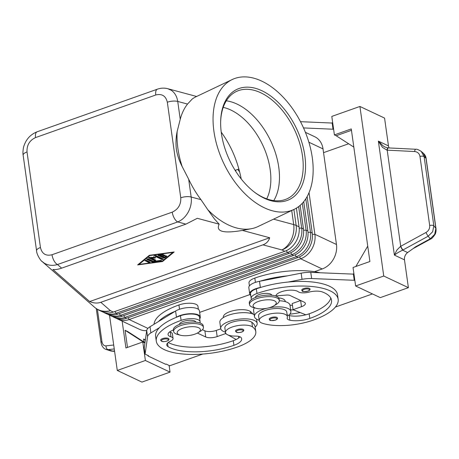<?xml version="1.0" encoding="UTF-8"?>
<svg xmlns="http://www.w3.org/2000/svg" width="459" height="459" viewBox="0 0 459 459"><rect width="100%" height="100%" fill="white"/><g stroke="black" fill="none" stroke-linecap="round" stroke-linejoin="round"><path stroke-width="0.69" d="M223.212 107.377A55.992 33.966 -115.4 0 1 270.185 169.629A55.992 33.966 -115.4 0 1 266.719 198.85M162.578 338.593A4.183 1.526 -8 0 1 168.918 339.052C169.182 339.752 168.487 340.446 166.852 341.135C162.32 342.162 162.457 341.427 161.666 341.335L160.639 340.217A4.183 1.526 -8 0 1 160.633 340.136A4.183 1.526 -8 0 1 162.578 338.593M225.461 332.161A18.4 6.724 -8 0 1 223.487 331.438A18.4 6.724 -8 0 1 220.727 328.518A18.4 6.724 -8 0 1 233.459 320.152A18.4 6.724 -8 0 1 254.406 320.48A18.4 6.724 -8 0 1 257.166 323.394A18.4 6.724 -8 0 1 255.152 327.101A39.56 14.464 172 0 0 255.147 327.026A39.56 14.464 172 0 0 251.836 322.27A14.218 5.198 172 0 0 235.674 321.254A14.218 5.198 172 0 0 224.87 327.938L225.518 332.563A14.218 5.198 172 0 0 226.706 334.272A14.218 5.198 172 0 0 235.49 336.097A8.365 3.058 -8 0 1 241.032 337.503A16.725 6.116 -8 0 1 241.681 338.84A16.725 6.116 -8 0 1 233.924 345.323A46.829 17.121 -8 0 1 168.034 346.637A11.71 4.28 -8 0 1 166.749 345.03A11.71 4.28 -8 0 1 170.432 341.203A8.365 3.058 172 0 0 173.06 338.467A8.365 3.058 172 0 0 170.972 336.831A11.71 4.28 -8 0 1 168.051 334.536A11.71 4.28 -8 0 1 173.416 330.021M220.727 328.518L219.861 322.35A18.4 6.724 -8 0 1 232.593 313.99A18.4 6.724 -8 0 1 253.54 314.312A18.4 6.724 -8 0 1 254.188 314.65M199.9 322.924A12.542 4.584 172 0 0 200.118 321.759A12.542 4.584 172 0 0 191.862 318.644A12.542 4.584 172 0 0 181.098 320.388A53.519 19.565 172 0 0 156.272 341.135A53.519 19.565 172 0 0 237.446 346.987A39.56 14.464 172 0 0 255.795 331.65A39.56 14.464 172 0 0 252.484 326.894A14.218 5.198 172 0 0 236.322 325.884A14.218 5.198 172 0 0 225.518 332.563M200.118 321.759L199.47 317.135A12.542 4.584 172 0 0 191.214 314.019A12.542 4.584 172 0 0 180.444 315.763A53.519 19.565 172 0 0 176.078 317.427A53.519 19.565 172 0 0 159.376 327.692A53.519 19.565 172 0 0 155.618 336.51L156.272 341.135M154.046 324.261A53.519 19.565 -8 0 1 178.93 304.971A12.542 4.584 -8 0 1 189.699 303.227A12.542 4.584 -8 0 1 197.955 306.342L198.368 309.286M195.93 322.126A8.365 3.058 172 0 0 194.725 321.019A8.365 3.058 172 0 0 183.296 321.426A8.365 3.058 172 0 0 179.412 324.45M275.13 317.026A4.183 1.526 -8 0 1 277.466 318.047C277.649 318.839 276.961 319.533 275.394 320.135C268.509 321.048 270.202 320.302 269.186 319.212A4.183 1.526 -8 0 1 271.126 317.594A4.183 1.526 -8 0 1 275.13 317.026M41.878 261.291L44.144 263.064C48.149 265.491 52.601 265.985 57.495 264.533A8.365 3.787 -109.5 0 1 54.064 260.81A8.365 3.787 -109.5 0 1 52.01 254.745C45.831 256.254 41.976 253.838 40.449 247.516A8.365 3.058 172 0 0 37.001 249.558A8.365 3.058 172 0 0 36.571 250.757A8.365 3.058 172 0 0 36.594 250.866M174.294 218.203A8.365 3.787 70.5 0 0 177.725 221.932C182.114 220.091 185.637 216.768 188.305 211.978C190.852 207.107 191.81 202.121 191.168 197.02A8.365 3.058 172 0 0 186.199 196.687A8.365 3.058 172 0 0 180.76 197.795C181.076 204.553 178.23 209.333 172.234 212.144A8.365 3.787 70.5 0 0 174.294 218.203M157.557 89.126A8.365 3.787 70.5 0 0 157.38 89.178A8.365 3.787 70.5 0 0 156.295 90.142A8.365 3.787 70.5 0 0 155.773 94.984C161.947 93.481 165.802 95.891 167.328 102.214A8.365 3.058 -8 0 1 172.762 101.112A8.365 3.058 -8 0 1 177.736 101.439C176.95 96.39 174.77 92.661 171.196 90.234L167.65 88.673M36.066 132.743A8.365 3.787 -109.5 0 1 37.15 131.785C30.73 134.309 26.352 138.951 24.011 145.715C23.283 147.167 22.589 153.157 23.145 155.182A8.365 3.058 -8 0 1 23.57 153.977A8.365 3.058 -8 0 1 27.018 151.935C26.708 145.182 29.548 140.397 35.544 137.585A8.365 3.787 -109.5 0 1 36.066 132.743M293.995 209.43L257.975 226.568A71.92 43.628 -115.4 0 1 252.393 228.496A71.92 43.628 -115.4 0 1 207.778 209.677L200.962 199.654A71.92 43.628 -115.4 0 1 188.66 179.171L181.884 166.02C179.136 160.564 177.3 155.01 176.371 149.353C175.694 143.455 175.923 137.597 177.076 131.779L180.244 119.288A71.92 43.628 -115.4 0 1 187.53 104.073L192.223 99.006A71.92 43.628 -115.4 0 1 196.194 96.677L232.214 79.545A71.92 43.628 -115.4 0 1 312.292 157.707A71.92 43.628 -115.4 0 1 293.995 209.43A71.92 43.628 -115.4 0 1 213.917 131.263A71.92 43.628 -115.4 0 1 232.214 79.545M252.393 228.496L242.386 230.418L269.703 237.756C268.63 241.222 266.381 243.586 262.955 244.842L100.808 302.297C97.342 303.485 93.63 303.238 89.671 301.552L52.888 269.479C55.281 269.8 58.201 269.358 61.649 268.154L185.895 224.13L197.313 218.3L219.167 224.176L214.491 219.018L207.778 209.677M307.128 196.601L312.252 233.052A20.07 16.317 115.3 0 1 309.148 247.883A20.07 16.317 115.3 0 1 297.983 257.528L126.529 318.288A20.07 16.317 115.3 0 1 115.358 317.938L113.597 317.106A20.07 16.317 -64.7 0 0 124.768 317.456L296.221 256.696A20.07 16.317 -64.7 0 0 307.387 247.057A20.07 16.317 -64.7 0 0 310.491 232.225L305.792 198.822M116.712 318.489A20.07 16.317 -64.7 0 0 118.003 319.183L139.57 329.367A20.07 16.317 -64.7 0 0 146.691 330.6M118.003 319.183A20.07 16.317 -64.7 0 0 129.168 319.533L300.628 258.778A20.07 16.317 -64.7 0 0 311.787 249.134A20.07 16.317 -64.7 0 0 314.891 234.302L309.039 192.654M299.566 256.885L300.628 258.778L322.195 268.957A20.07 16.317 -64.7 0 0 333.36 259.312A20.07 16.317 -64.7 0 0 336.464 244.481L314.891 234.302L312.39 234.388M296.416 208.122L299.044 226.821A20.07 16.317 115.3 0 1 295.94 241.652A20.07 16.317 115.3 0 1 284.781 251.297L113.321 312.051A20.07 16.317 115.3 0 1 102.156 311.701L99.259 310.336A20.07 16.317 115.3 0 0 110.424 310.686L100.808 302.297M303.726 201.667L307.846 230.975A20.07 16.317 115.3 0 1 304.747 245.806A20.07 16.317 115.3 0 1 293.582 255.451L122.123 316.211A20.07 16.317 115.3 0 1 110.958 315.861L109.196 315.029A20.07 16.317 -64.7 0 0 120.361 315.379L291.821 254.619A20.07 16.317 -64.7 0 0 302.986 244.974A20.07 16.317 -64.7 0 0 306.084 230.143L302.315 203.291M112.312 316.412A20.07 16.317 -64.7 0 0 113.597 317.106M300.14 205.391L303.445 228.898A20.07 16.317 115.3 0 1 300.347 243.729A20.07 16.317 115.3 0 1 289.181 253.374L117.722 314.128A20.07 16.317 115.3 0 1 106.557 313.784L104.795 312.952A20.07 16.317 -64.7 0 0 115.961 313.302L287.42 252.542A20.07 16.317 -64.7 0 0 298.585 242.897A20.07 16.317 -64.7 0 0 301.683 228.066L298.666 206.59M107.911 314.329A20.07 16.317 -64.7 0 0 109.196 315.029M103.51 312.252A20.07 16.317 -64.7 0 0 104.795 312.952M308.867 142.221L323.027 148.905A20.07 16.317 -64.7 0 0 316.251 137.574A20.07 16.317 -64.7 0 0 314.731 136.73L305.384 132.318M273.828 305.866L276.186 304.455A15.055 5.502 172 0 0 279.319 300.375A15.055 5.502 172 0 0 256.489 298.734A15.055 5.502 172 0 0 249.507 304.569A15.055 5.502 172 0 0 253.643 307.622L256.3 308.328A11.71 4.28 172 0 0 270.839 307.232A11.71 4.28 172 0 0 273.828 305.866A11.71 4.28 172 0 0 273.294 300.381A11.71 4.28 172 0 0 258.509 301.414A11.71 4.28 172 0 0 256.3 308.328M279.319 300.375L279.101 298.838A15.055 5.502 172 0 0 256.271 297.191A15.055 5.502 172 0 0 249.289 303.026L249.507 304.569M180.41 335.219L177.753 334.513A15.055 5.502 -8 0 1 173.617 331.461A15.055 5.502 -8 0 1 180.599 325.626A15.055 5.502 -8 0 1 203.429 327.267A15.055 5.502 -8 0 1 200.29 331.346L197.938 332.758A11.71 4.28 -8 0 1 194.943 334.123A11.71 4.28 -8 0 1 180.404 335.219A11.71 4.28 -8 0 1 182.619 328.305A11.71 4.28 -8 0 1 197.399 327.278A11.71 4.28 -8 0 1 197.938 332.758M173.617 331.461L173.399 329.918A15.055 5.502 -8 0 1 180.381 324.083A15.055 5.502 -8 0 1 203.211 325.729L203.429 327.267M271.82 295.235A8.365 3.058 172 0 0 259.186 294.535A8.365 3.058 172 0 0 255.302 297.552M319.762 272.686A53.519 19.565 172 0 0 254.82 278.079A12.542 4.584 172 0 0 249.059 282.193A12.542 4.584 172 0 0 249.002 282.945L249.415 285.882M285.291 301.632L285.234 301.236A14.218 5.198 172 0 0 281.918 298.522A14.218 5.198 172 0 0 278.711 297.874M251.698 299.417A12.542 4.584 -8 0 1 251.171 298.361A12.542 4.584 -8 0 1 251.228 297.61A12.542 4.584 -8 0 1 256.988 293.496A53.519 19.565 -8 0 1 338.163 299.348A53.519 19.565 -8 0 1 313.336 320.095A39.56 14.464 -8 0 1 262.565 323.32A14.218 5.198 -8 0 1 259.249 320.606A14.218 5.198 -8 0 1 268.136 314.386A14.218 5.198 -8 0 1 284.087 313.939A14.218 5.198 -8 0 1 287.403 316.653A14.218 5.198 -8 0 1 287.248 317.754A8.365 3.058 172 0 0 287.162 318.403A8.365 3.058 172 0 0 289.876 320.198A16.725 6.116 172 0 0 309.814 318.431A46.829 17.121 172 0 0 331.536 300.278A46.829 17.121 172 0 0 322.367 291.947A11.71 4.28 172 0 0 308.873 292.142A8.365 3.058 -8 0 1 298.218 291.74A11.71 4.28 172 0 0 285.859 290.616A11.71 4.28 172 0 0 275.951 295.619A12.542 4.584 -8 0 1 275.79 296.026M251.171 298.361L250.516 293.737A12.542 4.584 -8 0 1 250.58 292.985A12.542 4.584 -8 0 1 256.334 288.872A53.519 19.565 -8 0 1 260.987 287.34L260.373 287.46A13.38 4.888 172 0 0 249.69 293.852A13.38 4.888 172 0 0 250.757 295.418M259.249 320.606L258.595 315.981A14.218 5.198 -8 0 1 267.488 309.762A14.218 5.198 -8 0 1 283.438 309.314A14.218 5.198 -8 0 1 286.755 312.028L287.403 316.653M287.133 314.725A8.365 3.058 172 0 0 288.568 315.408A18.4 6.724 172 0 0 290.891 311.443A18.4 6.724 172 0 0 288.132 308.528A18.4 6.724 172 0 0 268.911 307.828M266.65 308.333A18.4 6.724 172 0 0 254.458 316.567A18.4 6.724 172 0 0 257.218 319.481A18.4 6.724 172 0 0 259.192 320.21M290.891 311.443L290.025 305.281A18.4 6.724 172 0 0 287.265 302.361A18.4 6.724 172 0 0 279.336 300.748M307.685 288.022A4.183 1.526 -8 0 1 310.02 289.05C310.209 289.841 309.515 290.536 307.955 291.132C301.064 292.05 302.756 291.299 301.741 290.214A4.183 1.526 -8 0 1 303.68 288.591A4.183 1.526 -8 0 1 307.685 288.022M237.395 329.545A4.183 1.526 -8 0 1 243.735 329.998C243.999 330.698 243.304 331.398 241.669 332.086C237.137 333.114 237.269 332.379 236.483 332.287L235.456 331.163A4.183 1.526 -8 0 1 235.45 331.082A4.183 1.526 -8 0 1 237.395 329.545M396.903 250.046L394.384 255.084L398.114 252.507L402.589 250.161L400.489 246.42L396.903 250.046M388.05 147.907A3.345 0.97 93.3 0 0 388.016 147.901L385.244 147.127L383.133 145.887L378.371 141.125L382.473 147.368L386.96 150.156L414.592 151.533C417.587 151.866 419.377 153.484 419.974 156.393L429.681 225.478C429.917 228.473 428.677 230.808 425.969 232.483L400.489 246.42M101.049 342.632A3.345 1.222 -8 0 1 101.049 342.626A3.345 1.222 -8 0 1 101.938 341.616L97.4 309.337M407.638 252.548L402.589 250.161L428.184 236.201L432.671 231.732L433.83 225.788L435.861 228.387A3.345 1.222 -8 0 1 436.004 228.668L426.159 158.619A3.345 1.222 172 0 0 426.015 158.338L435.861 228.387L434.696 234.331L430.209 238.806L415.676 246.735L407.638 252.548A6.69 5.439 -64.7 0 0 405.079 255.795A6.69 5.439 -64.7 0 0 404.488 259.857L408.395 287.661L383.747 276.025L359.913 106.454L331.805 116.414L334.404 134.912L351.267 128.933L369.902 261.51L353.034 267.488L355.639 285.986L383.747 276.025M415.785 149.261A3.345 1.079 92.8 0 0 415.739 149.255L388.348 147.918A3.345 1.079 92.8 0 0 388.348 147.918A3.345 1.079 92.8 0 0 387.798 148.326A3.345 1.079 92.8 0 0 387.207 150.202L400.707 246.265A3.345 0.39 -118.6 0 0 401.86 248.417A3.345 0.39 -118.6 0 0 402.922 249.983M419.974 156.393A3.345 1.222 172 0 1 422.504 156.175A3.345 1.222 172 0 1 424.122 156.703L433.83 225.788A3.345 1.222 172 0 0 432.212 225.254A3.345 1.222 172 0 0 429.681 225.478M114.555 351.049L111.061 351.049L106.144 349.471L108.037 349.649A3.345 2.421 -96.4 0 1 106.517 348.243A3.345 2.421 -96.4 0 1 106.023 345.862C103.843 345.92 102.483 344.502 101.938 341.616M105.782 349.333L106.144 349.46C104.354 348.989 102.879 347.543 101.714 345.128L101.049 342.626A3.345 1.222 -8 0 1 101.049 342.609L96.264 308.591M423.158 153.071L426.015 158.338L424.122 156.703L421.264 151.436L423.158 153.071C424.931 154.666 425.923 156.508 426.153 158.619M196.613 96.476L167.742 88.696C164.288 87.812 160.834 87.979 157.38 89.189L37.15 131.785M182.2 166.68A71.92 43.628 -115.4 0 1 177.891 148.4A71.92 43.628 -115.4 0 1 177.197 131.085M220.647 121.618A59.343 35.997 -115.4 0 1 236.414 91.473A59.343 35.997 -115.4 0 1 302.492 155.968A59.343 35.997 -115.4 0 1 287.391 198.644A59.343 35.997 -115.4 0 1 254.056 191.856M221.376 133.271A61.013 37.013 -115.4 0 1 220.664 121.004A61.013 37.013 -115.4 0 1 259.937 89.866A61.013 37.013 -115.4 0 1 304.833 155.704A61.013 37.013 -115.4 0 1 254.538 192.229A61.013 37.013 -115.4 0 1 221.376 133.271M226.31 100.814A59.343 35.997 -115.4 0 1 252.605 115.198A59.343 35.997 -115.4 0 1 278.762 167.254A59.343 35.997 -115.4 0 1 279.204 171.115A59.343 35.997 -115.4 0 1 273.771 200.594M221.227 132.163C231.061 145.595 237.722 161.201 241.216 178.976M242.386 230.418C223.384 233.694 215.644 231.611 219.167 224.176M89.671 301.552L269.703 237.756M162.515 261.55L137.643 264.912L149.313 255.319L174.185 251.962L162.515 261.55L162.434 260.959M425.969 232.483A3.345 0.39 -118.6 0 0 427.122 234.635A3.345 0.39 -118.6 0 0 428.184 236.201L430.209 238.806A3.345 0.39 61.4 0 0 430.576 239.082C431.626 238.829 433.13 237.251 435.08 234.348C435.878 233.006 436.188 231.112 435.998 228.668A3.345 1.222 -8 0 1 436.004 228.674A3.345 1.222 -8 0 1 436.01 228.72M359.913 106.454L384.567 118.089L388.475 145.899A6.69 5.439 -64.7 0 0 389.146 147.959M388.354 147.918L388.016 147.901A3.345 0.97 93.3 0 0 386.96 150.156M117.28 370.447L141.934 382.089L170.042 372.129L145.388 360.487L117.28 370.447L109.517 315.178M146.507 330.618L146.593 331.266M143.994 342.012L143.575 339.029L145.371 339.872M127.493 347.411L125.089 330.296L127.728 331.547L144.975 342.644M144.924 342.999L142.789 341.989L125.927 347.968L122.157 321.145M143.575 339.029L145.331 340.153M144.551 342.821L125.089 330.296M145.388 360.487L142.789 341.989M170.042 372.129L169.107 365.462M147.976 355.49L148.045 355.983L165.653 364.297L166.215 364.096L169.738 365.76L202.752 354.061M148.045 355.983L148.607 355.788L145.084 354.124L147.569 336.688A16.725 6.116 -8 0 1 150.891 332.901L159.376 327.692M408.395 287.661L380.287 297.621L355.639 285.986M353.82 147.104L336.166 135.744L351.462 130.322M336.166 135.744L334.404 134.912M355.868 266.484L367.739 246.116M332.741 123.075L300.467 121.681M354.841 280.317L311.65 278.544A16.725 6.116 172 0 0 302.016 279.347L288.195 282.038A53.519 19.565 -8 0 1 337.508 294.724L338.163 299.348M335.391 307.06L372.456 293.926M333.607 129.243L303.508 127.923M323.555 152.652L348.639 143.765M332.109 122.777L332.976 128.945M237.997 169.325A14.218 5.198 172 0 0 238.014 169.532A14.218 5.198 172 0 0 239.575 171.482M275.842 295.917L286.364 295.074A5.02 1.836 -8 0 1 290.031 295.487L304.116 302.137A8.365 3.058 -8 0 1 305.373 303.462A8.365 3.058 -8 0 1 301.494 306.704L293.06 309.693L305.82 314.811A16.725 6.116 172 0 0 309.165 313.807A46.829 17.121 172 0 0 330.778 298.029M353.975 274.149L310.783 272.376A16.725 6.116 172 0 0 301.15 273.18L259.501 281.298A13.38 4.888 172 0 0 248.824 287.684L249.69 293.852M300.685 300.513A8.365 3.058 -8 0 1 300.628 300.536L292.194 303.525L293.06 309.693M354.21 280.019L353.344 273.851M260.987 287.34A53.519 19.565 -8 0 1 288.195 282.038M288.568 315.408A8.365 3.058 172 0 0 289.222 315.574A16.725 6.116 172 0 0 305.82 314.811M260.121 281.178A53.519 19.565 -8 0 1 287.328 275.876M254.464 307.84A18.4 6.724 172 0 0 253.592 310.399L254.458 316.567M300.163 312.539A39.56 14.464 -8 0 1 289.864 314.191M292.446 305.327A16.725 6.116 -8 0 1 290.008 305.149M290.656 309.779A16.725 6.116 172 0 0 293.749 309.968M238.909 169.004L235.128 170.341M182.98 303.875A8.365 3.058 -8 0 1 186.824 303.336M323.027 148.905L336.464 244.481M322.195 268.957L314.518 271.682M249.943 294.563L199.648 312.384M162.681 256.403L164.219 257.126L165.338 256.208A0.838 0.304 -8 0 1 166.25 255.938A0.838 0.304 -8 0 1 166.898 256.145A0.838 0.304 -8 0 1 166.806 256.317L165.011 257.792A0.838 0.304 -8 0 1 163.576 257.987L158.091 255.399A0.838 0.304 -8 0 1 157.965 255.267A0.838 0.304 -8 0 1 158.762 254.843L162.589 254.326A0.838 0.304 -8 0 1 163.45 254.516A0.838 0.304 -8 0 1 162.652 254.934L160.26 255.261L161.797 255.984L163.909 255.238A0.838 0.304 -8 0 1 165.177 255.33A0.838 0.304 -8 0 1 164.787 255.657L162.681 256.403L162.595 255.783L164.442 255.129M158.349 254.946L163.484 257.367A0.838 0.304 172 0 0 164.924 257.178L166.428 255.938M160.26 255.261L160.174 254.653M145.038 260.85A0.838 0.304 -8 0 1 144.912 260.718A0.838 0.304 -8 0 1 145.492 260.333A0.838 0.304 -8 0 1 146.444 260.351L149.927 261.997A0.838 0.304 -8 0 1 150.053 262.129A0.838 0.304 -8 0 1 149.473 262.508A0.838 0.304 -8 0 1 148.521 262.496L144.992 260.557M145.291 260.396L148.435 261.877A0.838 0.304 172 0 0 149.582 261.837M149.823 255.56L139.048 264.413L162.01 261.309L172.779 252.456L149.823 255.56L149.777 255.256M172.779 252.456L172.739 252.157M139.048 264.413L138.968 263.822M172.773 252.433L173.186 252.094M138.561 264.16L139.008 264.097M153.484 261.349L160.656 260.385A0.838 0.304 -8 0 1 161.516 260.569A0.838 0.304 -8 0 1 160.719 260.993L153.065 262.026A0.838 0.304 -8 0 1 152.331 261.969L146.851 259.381A0.838 0.304 -8 0 1 146.725 259.249A0.838 0.304 -8 0 1 147.305 258.87A0.838 0.304 -8 0 1 148.257 258.882L153.484 261.349M147.104 258.928L152.245 261.355A0.838 0.304 172 0 0 152.979 261.406L153.461 261.343M155.59 256.541L155.251 258.124L151.378 258.033L155.549 260.006A0.838 0.304 -8 0 1 155.676 260.138A0.838 0.304 -8 0 1 155.096 260.517A0.838 0.304 -8 0 1 154.144 260.505L148.647 257.906A0.838 0.304 -8 0 1 148.521 257.774A0.838 0.304 -8 0 1 149.645 257.333L153.782 257.43L154.144 255.743A0.838 0.304 -8 0 1 154.775 255.388A0.838 0.304 -8 0 1 155.67 255.416L163.186 258.962A0.838 0.304 -8 0 1 163.306 259.094A0.838 0.304 -8 0 1 162.733 259.473A0.838 0.304 -8 0 1 161.78 259.461L155.59 256.541L155.503 255.921L161.694 258.842A0.838 0.304 172 0 0 162.842 258.801M155.251 258.124L155.503 255.921M151.378 258.033L151.286 257.419L155.165 257.505M148.9 257.453L154.058 259.886A0.838 0.304 172 0 0 155.205 259.84M223.407 317.542L223.349 317.146A14.218 5.198 -8 0 1 234.159 310.468A14.218 5.198 -8 0 1 250.316 311.477A39.56 14.464 -8 0 1 252.789 313.99M175.212 311.265A53.519 19.565 172 0 0 158.51 321.524L175.59 311.03A13.38 4.888 -8 0 1 190.072 307.53A13.38 4.888 -8 0 1 199.43 310.852L200.296 317.02A13.38 4.888 -8 0 1 199.705 318.821M240.011 336.803A16.725 6.116 -8 0 1 236.173 339.488A16.725 6.116 -8 0 1 233.27 340.698A46.829 17.121 -8 0 1 168.246 342.494M173.06 338.467L172.406 333.842A8.365 3.058 172 0 0 170.323 332.207A11.71 4.28 -8 0 1 169.606 331.96M176.078 317.427L176.457 317.198A13.38 4.888 -8 0 1 190.938 313.692A13.38 4.888 -8 0 1 200.296 317.02M197.399 333.062L205.741 336.998A8.365 3.058 172 0 0 217.17 336.585L225.604 333.595L226.442 334.066M228.238 335.064L236.173 339.488M145.084 354.124L144.218 347.956L146.702 330.52A16.725 6.116 -8 0 1 150.024 326.733L158.51 321.524M238.714 337.967L238.491 336.344M225.604 333.595L225.398 332.144M202.436 329.682L204.875 330.83A8.365 3.058 172 0 0 216.304 330.417L220.79 328.828M166.715 341.123A3.511 1.285 172 0 0 167.816 339.201A3.511 1.285 172 0 0 163.014 339.373A3.511 1.285 172 0 0 161.384 340.67A3.511 1.285 172 0 0 163.174 341.588A3.511 1.285 172 0 0 166.715 341.123M251.836 322.27L252.484 326.894M178.93 304.971L179.532 309.257M271.562 318.374A3.511 1.285 -8 0 1 274.93 317.898A3.511 1.285 -8 0 1 276.886 318.753A3.511 1.285 -8 0 1 275.262 320.118A3.511 1.285 -8 0 1 270.46 320.29A3.511 1.285 -8 0 1 271.562 318.374M61.649 268.154L57.495 264.533L177.725 221.932L185.895 224.13M40.449 247.516L27.018 151.935M180.244 119.288L177.736 101.439L187.53 104.073M200.962 199.654L191.168 197.02L188.66 179.171M299.044 226.821L296.147 225.455A20.07 7.338 172 0 0 294.999 224.985A20.07 7.338 172 0 0 293.691 224.577L273.541 219.161M262.955 244.842L281.883 249.931A20.07 16.317 115.3 0 0 293.049 240.286A20.07 16.317 115.3 0 0 296.147 225.455L293.903 209.476M42.366 261.739L94.634 307.312A20.07 17.809 -48.9 0 0 96.488 308.7A20.07 17.809 -48.9 0 0 110.424 310.686L113.321 312.051M147.907 328.38L129.168 319.533L128.147 317.714M291.717 210.515L293.691 224.577A20.07 14.166 -75 0 1 291.31 239.667A20.07 14.166 -75 0 1 281.883 249.931L284.781 251.297M126.529 318.288L124.768 317.456L123.746 315.637M295.16 254.802L296.221 256.696L297.983 257.528M122.123 316.211L120.361 315.379L119.346 313.554M290.759 252.725L291.821 254.619L293.582 255.451M117.722 314.128L115.961 313.302L114.939 311.477M286.359 250.648L287.42 252.542L289.181 253.374M256.334 288.872L256.988 293.496M304.116 289.377A3.511 1.285 -8 0 1 307.484 288.9A3.511 1.285 -8 0 1 309.446 289.755A3.511 1.285 -8 0 1 307.817 291.121A3.511 1.285 -8 0 1 303.015 291.293A3.511 1.285 -8 0 1 304.116 289.377M241.532 332.069A3.511 1.285 172 0 0 242.633 330.153A3.511 1.285 172 0 0 237.831 330.325A3.511 1.285 172 0 0 236.201 331.622A3.511 1.285 172 0 0 237.992 332.534A3.511 1.285 172 0 0 241.532 332.069M388.475 145.899L378.371 141.125L394.384 255.084L404.488 259.857M114.578 351.215L113.729 351.313A3.345 2.421 -96.4 0 1 112.954 351.227L108.037 349.649L114.262 348.955M421.264 151.436C418.602 149.732 416.761 149.009 415.739 149.255A3.345 1.079 92.8 0 0 415.183 149.663A3.345 1.079 92.8 0 0 414.592 151.533M412.98 248.68L430.576 239.082A3.345 0.39 61.4 0 0 430.594 239.07M113.706 345.007L106.023 345.862M301.494 306.704L300.628 300.536M311.65 278.544L310.783 272.376M302.016 279.347L301.15 273.18M260.373 287.46L259.501 281.298M289.222 315.574L289.876 320.198M309.165 313.807L309.814 318.431M254.82 278.079L255.422 282.365M303.445 228.898L301.683 228.066L299.188 228.157M307.846 230.975L306.084 230.143L303.588 230.234M312.252 233.052L310.491 232.225L307.989 232.311M164.787 255.657L164.712 255.124M166.806 256.317L166.76 256.007M165.011 257.792L164.924 257.178M163.576 257.987L163.484 257.367M158.091 255.399L158.051 255.101M162.652 254.934L162.566 254.332M148.521 262.496L148.435 261.877M160.719 260.993L160.633 260.385M153.065 262.026L152.979 261.406M152.331 261.969L152.245 261.355M146.851 259.381L146.805 259.088M161.78 259.461L161.694 258.842M148.647 257.906L148.601 257.614M154.144 260.505L154.058 259.886M167.328 102.214L180.76 197.795M35.544 137.585L155.773 94.984M172.234 212.144L52.01 254.745M250.316 311.477L250.58 313.331M180.444 315.763L181.098 320.388M170.323 332.207L170.972 336.831M167.541 343.131L168.034 346.637M233.27 340.698L233.924 345.323M176.457 317.198L175.59 311.03M150.891 332.901L150.024 326.733M147.569 336.688L146.702 330.52M217.17 336.585L216.304 330.417M205.741 336.998L204.875 330.83M235.628 170.163L235.8 171.402M113.729 351.307L111.072 351.049M23.139 155.176L36.571 250.757C36.519 254.275 40.84 261.125 42.354 261.722M94.634 307.312A20.07 20.07 0 0 0 99.259 310.336M255.795 331.65L255.147 327.026M256.564 319.143L257.166 323.394"/></g></svg>
